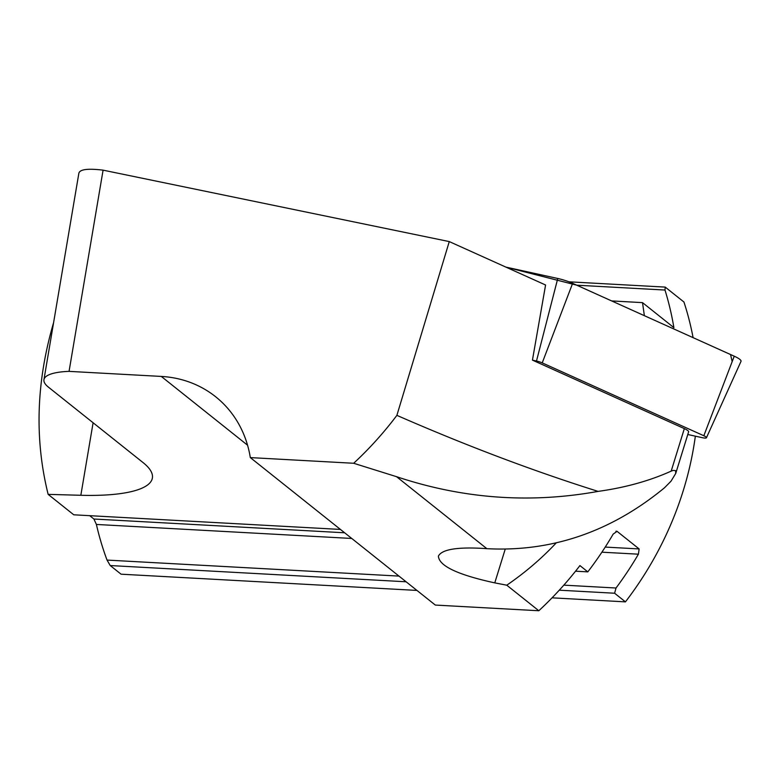 <?xml version="1.0" encoding="UTF-8"?>
<svg xmlns="http://www.w3.org/2000/svg" width="780" height="780" viewBox="0 0 780 780"><rect width="100%" height="100%" fill="white"/><g stroke="black" fill="none" stroke-linecap="round" stroke-linejoin="round"><path stroke-width="1.17" d="M671.18 471.13C649.477 480.899 625.111 487.656 598.104 491.39C533.179 470.964 466.108 445.614 396.883 415.36L449.27 241.585L545.581 285.002L532.438 360.126L684.343 428.61L671.18 471.13L673.286 470.379L675.587 470.652L675.733 473.44L670.995 481.221L664.472 487.802C611.052 531.765 551.85 552.065 486.866 548.681L483.044 548.418C456.719 546.926 441.841 549.49 438.409 556.101C438.925 565.9 457.714 574.821 494.773 582.875L505.196 549.217M556.15 542.987C541.447 558.646 524.989 572.715 506.766 585.195L538.824 610.75L435.318 605.066L250.312 457.597A117.683 103.818 -51.4 0 0 215.631 396.747A117.683 103.818 -51.4 0 0 161.284 376.428L69.059 371.368A64.194 16.068 -170.4 0 0 43.943 379.704L78.877 173.15C79.969 169.319 88.042 168.324 103.087 170.157L449.27 241.585M675.733 473.44L688.613 431.827A10.696 2.126 -162.8 0 0 684.343 428.61M89.7 515.668L93.902 519.022L96.398 524.452A320.96 283.13 128.6 0 0 107.035 560.079L110.224 565.549L121.066 574.187L416.949 590.421M552.045 597.831L625.443 601.867A320.96 283.13 128.6 0 0 695.35 436.166M568.961 281.814L665.223 287.099L683.943 302.016A320.96 283.13 128.6 0 1 693.088 337.642M396.883 415.36A320.843 283.023 128.6 0 1 353.671 463.271L396.532 476.677L486.866 548.681M69.059 371.368L103.087 170.157M250.312 457.597L353.671 463.271M538.824 610.75A320.96 283.13 -51.4 0 0 579.93 565.588L587.808 571.867A320.96 283.13 -51.4 0 0 613.187 534.085L617.068 531.346L639.132 548.935L638.41 554.19A320.96 283.13 128.6 0 1 616.024 588.013L614.601 593.229L625.443 601.867M616.522 531.16L615.898 531.287M665.223 287.099L664.989 290.043A320.96 283.13 128.6 0 1 673.891 327.639L642.515 302.63L644.358 315.676M598.104 491.39C530.049 503.734 462.852 498.829 396.532 476.677M506.766 585.195L494.773 582.875M53.605 322.589C36.241 381.849 34.417 439.111 48.145 494.374L73.768 514.8L340.431 529.435M48.145 494.374L80.837 495.281A132.668 33.209 -170.4 0 0 152.383 478.023A132.668 33.209 -170.4 0 0 143.032 462.56L48.467 387.182A64.194 16.068 -170.4 0 1 43.943 379.704M611.647 300.924L642.515 302.63M576.771 285.197L664.989 290.043M110.224 565.549L406.117 581.783M559.27 590.187L614.601 593.229M107.035 560.079L398.98 576.098M563.813 585.146L616.024 588.013M575.542 571.194L587.808 571.867M687.784 434.509L702.292 437.687A6.562 1.306 -162.8 0 0 706.446 437.755A6.562 1.306 -162.8 0 0 703.833 435.747L542.227 362.885A6.562 1.306 -162.8 0 0 536.494 361.013L532.438 360.126M732.176 361.608L730.548 354.539L576.693 285.158L505.859 267.101L557.768 278.479A16.985 3.373 17.2 0 1 572.627 283.335L734.243 356.197A16.985 3.373 17.2 0 1 741 361.384L706.446 437.755M80.837 495.281L93.103 422.76M96.398 524.452L351.76 538.463M601.887 552.191L638.41 554.19M93.902 519.022L344.633 532.779M605.231 547.082L639.132 548.935M247.562 445.204L161.284 376.428M536.494 361.013L557.768 278.479M703.833 435.747L734.243 356.197M572.627 283.335L542.227 362.885"/></g></svg>
